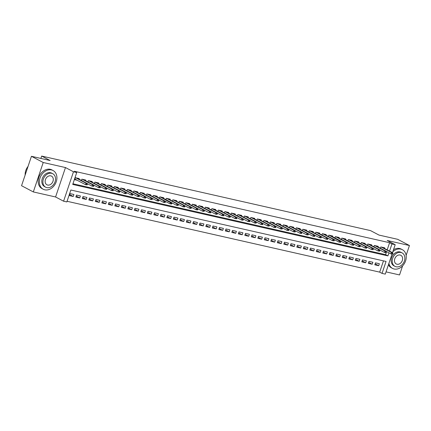 <?xml version="1.0" encoding="UTF-8"?>
<svg xmlns="http://www.w3.org/2000/svg" width="431" height="431" viewBox="0 0 431 431"><rect width="100%" height="100%" fill="white"/><g stroke="black" fill="none" stroke-linecap="round" stroke-linejoin="round"><path stroke-width="0.65" d="M392.016 254.139L385.292 274.121L382.044 273.383L386.057 261.455L70.846 190.012L66.832 201.934L63.583 201.196L73.48 171.78L76.734 172.519L72.72 184.441L387.932 255.89L388.961 252.835M55.577 196.972L65.48 167.557L43.219 162.509L31.452 156.297L21.55 185.713L33.322 191.93L55.577 196.972L63.583 201.196M386.047 271.88L399.548 274.94L402.602 265.868M67.053 201.277L379.689 272.139L382.044 273.383M43.219 162.509L33.322 191.93M406.131 255.389L409.45 245.525L387.189 240.476L395.195 244.7L392.512 252.674M31.452 156.297L50.136 160.531L41.662 156.06L370.52 230.601L378.994 235.073L397.678 239.307L409.45 245.525M79.051 179.215L79.261 178.585L75.366 177.701L74.692 179.689L77.149 180.244M85.548 180.686L85.764 180.061L81.863 179.177L81.427 180.465M92.051 182.162L92.261 181.532L88.36 180.648L87.924 181.941M98.548 183.633L98.758 183.008L94.863 182.119L94.427 183.412M105.051 185.104L105.261 184.479L101.36 183.595L100.924 184.888M111.548 186.58L111.758 185.95L107.858 185.066L107.427 186.359M118.046 188.051L118.256 187.426L114.36 186.542L113.924 187.835M124.548 189.527L124.758 188.897L120.858 188.013L120.421 189.306M131.046 190.998L131.256 190.373L127.355 189.489L126.924 190.782M137.543 192.474L137.753 191.843L133.858 190.96L133.421 192.253M144.046 193.945L144.256 193.32L140.355 192.436L139.919 193.724M150.543 195.415L150.753 194.79L146.852 193.907L146.421 195.2M157.04 196.892L157.256 196.261L153.355 195.378L152.919 196.671M163.543 198.362L163.753 197.737L159.853 196.854L159.416 198.147M170.04 199.839L170.25 199.208L166.35 198.325L165.919 199.618M176.538 201.309L176.753 200.684L172.853 199.801L172.416 201.094M183.04 202.785L183.25 202.155L179.35 201.272L178.913 202.565M189.538 204.256L189.748 203.631L185.847 202.748L185.416 204.041M196.035 205.732L196.25 205.102L192.35 204.219L191.914 205.512M202.538 207.203L202.748 206.578L198.847 205.695L198.411 206.982M209.035 208.674L209.245 208.049L205.35 207.166L204.914 208.459M215.532 210.15L215.748 209.52L211.847 208.636L211.411 209.929M222.035 211.621L222.245 210.996L218.345 210.112L217.908 211.405M228.532 213.097L228.742 212.467L224.847 211.583L224.411 212.876M235.035 214.568L235.245 213.943L231.345 213.059L230.908 214.352M241.532 216.044L241.743 215.414L237.842 214.53L237.411 215.823M248.03 217.515L248.24 216.89L244.345 216.006L243.908 217.294M254.532 218.991L254.743 218.361L250.842 217.477L250.406 218.77M261.03 220.462L261.24 219.837L257.339 218.948L256.908 220.241M267.527 221.933L267.737 221.308L263.842 220.424L263.406 221.717M274.03 223.409L274.24 222.779L270.339 221.895L269.903 223.188M280.527 224.88L280.737 224.255L276.837 223.371L276.406 224.664M287.024 226.356L287.24 225.725L283.339 224.842L282.903 226.135M293.527 227.827L293.737 227.202L289.837 226.318L289.4 227.611M300.024 229.303L300.235 228.672L296.334 227.789L295.903 229.082M306.522 230.774L306.737 230.149L302.837 229.265L302.4 230.553M313.025 232.25L313.235 231.619L309.334 230.736L308.898 232.029M319.522 233.721L319.732 233.096L315.831 232.207L315.4 233.5M326.019 235.191L326.235 234.566L322.334 233.683L321.898 234.976M332.522 236.667L332.732 236.037L328.831 235.154L328.395 236.447M339.019 238.138L339.229 237.513L335.329 236.63L334.898 237.923M345.517 239.614L345.732 238.984L341.831 238.101L341.395 239.394M352.019 241.085L352.229 240.46L348.329 239.577L347.892 240.87M358.517 242.561L358.727 241.931L354.832 241.048L354.395 242.341M365.019 244.032L365.229 243.407L361.329 242.524L360.892 243.811M371.517 245.503L371.727 244.878L367.826 243.994L367.395 245.287M378.014 246.979L378.224 246.349L374.329 245.465L373.892 246.758M375.142 263.831L378.704 265.711L374.803 264.828L375.476 262.84L379.372 263.724L378.704 265.711M368.64 262.36L372.206 264.241L368.306 263.357L368.974 261.369L372.874 262.253L372.206 264.241M362.142 260.884L365.709 262.77L361.808 261.881L362.476 259.898L366.377 260.782L365.709 262.77M355.645 259.414L359.206 261.294L355.306 260.41L355.979 258.422L359.874 259.306L359.206 261.294M349.142 257.937L352.709 259.823L348.808 258.939L349.476 256.951L353.377 257.835L352.709 259.823M342.645 256.467L346.212 258.347L342.311 257.463L342.979 255.475L346.88 256.359L346.212 258.347M336.148 254.996L339.709 256.876L335.808 255.992L336.482 254.004L340.377 254.888L339.709 256.876M329.645 253.52L333.211 255.4L329.311 254.516L329.979 252.528L333.88 253.412L333.211 255.4M323.148 252.049L326.709 253.929L322.814 253.045L323.482 251.057L327.382 251.941L326.709 253.929M316.65 250.573L320.211 252.453L316.311 251.569L316.979 249.581L320.88 250.47L320.211 252.453M310.148 249.102L313.714 250.982L309.814 250.099L310.482 248.111L314.382 248.994L313.714 250.982M303.65 247.626L307.211 249.511L303.316 248.628L303.984 246.64L307.885 247.523L307.211 249.511M297.153 246.155L300.714 248.035L296.814 247.152L297.482 245.164L301.382 246.047L300.714 248.035M290.65 244.684L294.217 246.564L290.316 245.681L290.984 243.693L294.885 244.576L294.217 246.564M284.153 243.208L287.714 245.088L283.819 244.205L284.487 242.217L288.387 243.1L287.714 245.088M277.656 241.737L281.217 243.617L277.316 242.734L277.984 240.746L281.885 241.629L281.217 243.617M271.153 240.261L274.719 242.141L270.819 241.258L271.487 239.27L275.387 240.153L274.719 242.141M264.656 238.79L268.217 240.67L264.322 239.787L264.99 237.799L268.885 238.682L268.217 240.67M258.153 237.314L261.719 239.2L257.819 238.311L258.487 236.323L262.387 237.212L261.719 239.2M251.656 235.843L255.222 237.723L251.321 236.84L251.99 234.852L255.89 235.735L255.222 237.723M245.158 234.367L248.719 236.253L244.819 235.369L245.492 233.381L249.387 234.265L248.719 236.253M238.655 232.896L242.222 234.776L238.321 233.893L238.989 231.905L242.89 232.788L242.222 234.776M232.158 231.425L235.725 233.306L231.824 232.422L232.492 230.434L236.393 231.318L235.725 233.306M225.661 229.949L229.222 231.83L225.321 230.946L225.995 228.958L229.89 229.842L229.222 231.83M219.158 228.478L222.725 230.359L218.824 229.475L219.492 227.487L223.393 228.371L222.725 230.359M212.661 227.002L216.227 228.883L212.327 227.999L212.995 226.011L216.895 226.895L216.227 228.883M206.163 225.532L209.725 227.412L205.824 226.528L206.497 224.54L210.393 225.424L209.725 227.412M199.661 224.055L203.227 225.941L199.327 225.052L199.995 223.069L203.895 223.953L203.227 225.941M193.163 222.585L196.725 224.465L192.829 223.581L193.497 221.593L197.398 222.477L196.725 224.465M186.666 221.108L190.227 222.994L186.327 222.11L186.995 220.122L190.895 221.006L190.227 222.994M180.163 219.638L183.73 221.518L179.829 220.634L180.497 218.646L184.398 219.53L183.73 221.518M173.666 218.167L177.227 220.047L173.332 219.163L174 217.176L177.901 218.059L177.227 220.047M167.169 216.691L170.73 218.571L166.829 217.687L167.497 215.699L171.398 216.583L170.73 218.571M160.666 215.22L164.233 217.1L160.332 216.217L161 214.229L164.901 215.112L164.233 217.1M154.169 213.744L157.73 215.624L153.835 214.74L154.503 212.752L158.403 213.641L157.73 215.624M147.671 212.273L151.233 214.153L147.332 213.27L148 211.282L151.901 212.165L151.233 214.153M141.169 210.797L144.735 212.682L140.835 211.799L141.503 209.811L145.403 210.694L144.735 212.682M134.671 209.326L138.232 211.206L134.337 210.323L135.005 208.335L138.906 209.218L138.232 211.206M128.169 207.85L131.735 209.735L127.835 208.852L128.503 206.864L132.403 207.747L131.735 209.735M121.671 206.379L125.238 208.259L121.337 207.376L122.005 205.388L125.906 206.271L125.238 208.259M115.174 204.908L118.735 206.788L114.835 205.905L115.508 203.917L119.403 204.8L118.735 206.788M108.671 203.432L112.238 205.312L108.337 204.429L109.005 202.441L112.906 203.324L112.238 205.312M102.174 201.961L105.74 203.841L101.84 202.958L102.508 200.97L106.409 201.853L105.74 203.841M95.677 200.485L99.238 202.365L95.337 201.482L96.011 199.494L99.906 200.383L99.238 202.365M89.174 199.014L92.74 200.894L88.84 200.011L89.508 198.023L93.408 198.906L92.74 200.894M82.677 197.538L86.243 199.424L82.343 198.54L83.011 196.552L86.911 197.436L86.243 199.424M76.179 196.067L79.74 197.948L75.84 197.064L76.513 195.076L80.408 195.96L79.74 197.948M379.689 272.139L383.482 260.874M73.911 194.489L70.011 193.605L69.343 195.593L73.243 196.477L73.911 194.489M387.189 249.861L389.592 242.723L74.38 171.274L76.734 172.519M72.941 183.784L385.578 254.651L386.607 251.591M384.517 248.45L384.727 247.825L380.826 246.941L380.39 248.234M41.662 156.06L40.864 158.43M65.48 167.557L73.48 171.78M389.592 242.723L391.946 243.968L395.195 244.7M389.543 251.106L391.946 243.968M385.578 254.651L387.932 255.89M69.677 194.596L73.243 196.477M392.614 254.118L392.878 253.32L392.232 253.175L391.962 253.967L392.614 254.118L390.982 253.907L391.467 252.474L381.101 247.006M391.962 253.967L390.982 253.907L386.181 251.37M392.232 253.175L391.467 252.474L392.636 252.738L382.27 247.27M392.878 253.32L392.636 252.738M388.913 263.363A10.576 8.216 117.8 0 0 392.528 268.416A10.576 8.216 117.8 0 0 394.117 269.003A10.576 8.216 117.8 0 0 405.199 261.919A10.576 8.216 117.8 0 0 402.398 249.711A10.576 8.216 117.8 0 0 400.808 249.123A10.576 8.216 117.8 0 0 392.813 251.769M402.398 249.711L401.223 249.091A10.576 8.216 117.8 0 0 399.629 248.504A10.576 8.216 117.8 0 0 393.508 249.716M394.99 266.369L393.907 265.798A7.613 5.915 -62.2 0 1 391.892 257.005A7.613 5.915 -62.2 0 1 399.871 251.909A7.613 5.915 -62.2 0 1 401.019 252.329L402.101 252.9A7.613 5.915 117.8 0 0 400.954 252.48A7.613 5.915 117.8 0 0 392.975 257.582A7.613 5.915 117.8 0 0 394.99 266.369A7.613 5.915 117.8 0 0 396.137 266.789A7.613 5.915 117.8 0 0 404.116 261.687A7.613 5.915 117.8 0 0 402.101 252.9M400.097 255.023A4.908 3.814 117.8 0 0 394.958 258.309A4.908 3.814 117.8 0 0 396.256 263.971A4.908 3.814 117.8 0 0 396.994 264.246A4.908 3.814 117.8 0 0 402.134 260.96A4.908 3.814 117.8 0 0 400.835 255.297A4.908 3.814 117.8 0 0 400.097 255.023M388.444 264.758A10.576 8.216 117.8 0 0 391.348 267.791L392.528 268.416M44.786 189.818A10.576 8.216 117.8 0 0 55.868 182.733A10.576 8.216 117.8 0 0 53.067 170.531A10.576 8.216 117.8 0 0 51.478 169.943A10.576 8.216 117.8 0 0 40.395 177.028A10.576 8.216 117.8 0 0 43.192 189.231A10.576 8.216 117.8 0 0 44.786 189.818M53.067 170.531L51.892 169.906A10.576 8.216 117.8 0 0 50.298 169.318A10.576 8.216 117.8 0 0 39.216 176.403A10.576 8.216 117.8 0 0 42.017 188.611L43.192 189.231M45.659 187.183L44.576 186.612A7.613 5.915 -62.2 0 1 42.561 177.825A7.613 5.915 -62.2 0 1 50.54 172.723A7.613 5.915 -62.2 0 1 51.688 173.149L52.771 173.72A7.613 5.915 117.8 0 0 51.623 173.294A7.613 5.915 117.8 0 0 43.644 178.396A7.613 5.915 117.8 0 0 45.659 187.183A7.613 5.915 117.8 0 0 46.807 187.609A7.613 5.915 117.8 0 0 54.785 182.507A7.613 5.915 117.8 0 0 52.771 173.72M50.766 175.843A4.908 3.814 117.8 0 0 45.621 179.129A4.908 3.814 117.8 0 0 46.925 184.791A4.908 3.814 117.8 0 0 47.663 185.061A4.908 3.814 117.8 0 0 52.803 181.774A4.908 3.814 117.8 0 0 51.504 176.112A4.908 3.814 117.8 0 0 50.766 175.843M28.053 166.393A10.576 8.216 117.8 0 0 25.143 175.04M375.789 245.805L386.138 251.268L384.964 250.998L374.604 245.53M386.111 252.641L386.381 251.849L385.729 251.699L385.465 252.496L386.111 252.641L384.484 252.431L379.679 249.894M385.465 252.496L384.484 252.431L384.964 250.998L385.729 251.699M386.381 251.849L386.138 251.268M369.286 244.329L379.636 249.791L378.466 249.527L368.106 244.059M379.614 251.171L379.883 250.373L379.232 250.228L378.962 251.025L379.614 251.171L377.987 250.961L373.181 248.423M378.962 251.025L377.987 250.961L378.466 249.527L379.232 250.228M379.883 250.373L379.636 249.791M373.117 249.694L373.381 248.902L372.734 248.757L372.465 249.549L373.117 249.694L371.484 249.484L371.969 248.057L361.604 242.583M372.465 249.549L371.484 249.484L366.684 246.947M372.734 248.757L371.969 248.057L373.138 248.321L362.773 242.847M373.381 248.902L373.138 248.321M366.614 248.224L366.883 247.426L366.231 247.281L365.967 248.078L366.614 248.224L364.987 248.014L365.466 246.58L355.106 241.112M365.967 248.078L364.987 248.014L360.181 245.476M366.231 247.281L365.466 246.58L366.641 246.844L356.275 241.376M366.883 247.426L366.641 246.844M349.789 239.911L360.138 245.374L358.969 245.11L348.609 239.636M360.117 246.753L360.386 245.956L359.734 245.81L359.465 246.602L360.117 246.753L358.49 246.537L353.684 244.005M359.465 246.602L358.49 246.537L358.969 245.11L359.734 245.81M360.386 245.956L360.138 245.374M353.619 245.277L353.883 244.485L353.237 244.334L352.967 245.131L353.619 245.277L351.987 245.067L352.472 243.634L342.106 238.165M352.967 245.131L351.987 245.067L347.187 242.529M353.237 244.334L352.472 243.634L353.641 243.898L343.275 238.429M353.883 244.485L353.641 243.898M347.117 243.806L347.386 243.009L346.734 242.863L346.47 243.655L347.117 243.806L345.49 243.59L345.969 242.163L335.609 236.689M346.47 243.655L345.49 243.59L340.684 241.058M346.734 242.863L345.969 242.163L347.144 242.427L336.778 236.958M347.386 243.009L347.144 242.427M340.619 242.33L340.889 241.538L340.237 241.387L339.967 242.184L340.619 242.33L338.992 242.12L339.472 240.687L340.641 240.956L330.297 235.488M340.237 241.387L329.112 235.218M339.967 242.184L338.992 242.12L334.187 239.582M340.889 241.538L340.641 240.956M323.794 234.017L334.144 239.48L332.974 239.216L322.609 233.747M334.122 240.859L334.386 240.062L333.739 239.916L333.47 240.708L334.122 240.859L332.49 240.649L327.684 238.111M333.47 240.708L332.49 240.649L332.974 239.216L333.739 239.916M334.386 240.062L334.144 239.48M327.619 239.383L327.889 238.591L327.237 238.44L326.973 239.237L327.619 239.383L325.992 239.173L326.472 237.745L316.112 232.271M326.973 239.237L325.992 239.173L321.187 236.635M327.237 238.44L326.472 237.745L327.641 238.009L317.281 232.535M327.889 238.591L327.641 238.009M321.122 237.912L321.391 237.115L320.739 236.969L320.47 237.767L321.122 237.912L319.495 237.702L319.974 236.269L309.609 230.8M320.47 237.767L319.495 237.702L314.689 235.164M320.739 236.969L319.974 236.269L321.143 236.533L310.783 231.064M321.391 237.115L321.143 236.533M304.297 229.599L314.646 235.062L313.477 234.798L303.112 229.324M314.625 236.436L314.889 235.644L314.242 235.498L313.973 236.29L314.625 236.436L312.992 236.226L308.187 233.688M313.973 236.29L312.992 236.226L313.477 234.798L314.242 235.498M314.889 235.644L314.646 235.062M308.122 234.965L308.391 234.168L307.739 234.022L307.475 234.82L308.122 234.965L306.495 234.755L306.974 233.322L296.614 227.854M307.475 234.82L306.495 234.755L301.689 232.217M307.739 234.022L306.974 233.322L308.143 233.586L297.783 228.118M308.391 234.168L308.143 233.586M301.625 233.494L301.894 232.697L301.242 232.551L300.973 233.343L301.625 233.494L299.998 233.279L300.477 231.851L290.111 226.377M300.973 233.343L299.998 233.279L295.192 230.747M301.242 232.551L300.477 231.851L301.646 232.115L291.286 226.647M301.894 232.697L301.646 232.115M295.127 232.018L295.391 231.226L294.745 231.075L294.475 231.873L295.127 232.018L293.495 231.808L293.98 230.375L283.614 224.907M294.475 231.873L293.495 231.808L288.689 229.27M294.745 231.075L293.98 230.375L295.149 230.644L284.783 225.171M295.391 231.226L295.149 230.644M278.302 223.705L288.646 229.168L287.477 228.904L277.117 223.43M288.625 230.547L288.894 229.75L288.242 229.604L287.978 230.396L288.625 230.547L286.998 230.337L282.192 227.8M287.978 230.396L286.998 230.337L287.477 228.904L288.242 229.604M288.894 229.75L288.646 229.168M271.799 222.234L282.149 227.697L280.98 227.428L270.614 221.96M282.127 229.071L282.391 228.279L281.745 228.128L281.475 228.926L282.127 229.071L280.495 228.861L275.695 226.323M281.475 228.926L280.495 228.861L280.98 227.428L281.745 228.128M282.391 228.279L282.149 227.697M275.625 227.6L275.894 226.803L275.247 226.658L274.978 227.449L275.625 227.6L273.997 227.39L274.482 225.957L264.117 220.489M274.978 227.449L273.997 227.39L269.192 224.853M275.247 226.658L274.482 225.957L275.651 226.221L265.286 220.753M275.894 226.803L275.651 226.221M269.127 226.124L269.397 225.332L268.745 225.181L268.475 225.979L269.127 226.124L267.5 225.914L267.98 224.486L257.619 219.013M268.475 225.979L267.5 225.914L262.695 223.377M268.745 225.181L267.98 224.486L269.149 224.75L258.789 219.277M269.397 225.332L269.149 224.75M252.302 217.811L262.651 223.274L261.482 223.01L251.117 217.542M262.63 224.653L262.894 223.856L262.247 223.711L261.978 224.508L262.63 224.653L260.997 224.443L256.197 221.906M261.978 224.508L260.997 224.443L261.482 223.01L262.247 223.711M262.894 223.856L262.651 223.274M256.127 223.183L256.397 222.385L255.745 222.24L255.481 223.032L256.127 223.183L254.5 222.967L254.98 221.539L244.619 216.066M255.481 223.032L254.5 222.967L249.694 220.435M255.745 222.24L254.98 221.539L256.154 221.803L245.789 216.33M256.397 222.385L256.154 221.803M249.63 221.706L249.899 220.914L249.247 220.764L248.978 221.561L249.63 221.706L248.003 221.496L248.482 220.063L238.122 214.595M248.978 221.561L248.003 221.496L243.197 218.959M249.247 220.764L248.482 220.063L249.651 220.327L239.291 214.859M249.899 220.914L249.651 220.327M232.805 213.393L243.154 218.856L241.985 218.592L231.619 213.119M243.132 220.236L243.396 219.438L242.75 219.293L242.481 220.085L243.132 220.236L241.5 220.02L236.7 217.488M242.481 220.085L241.5 220.02L241.985 218.592L242.75 219.293M243.396 219.438L243.154 218.856M226.307 211.923L236.657 217.386L235.482 217.116L225.122 211.648M236.63 218.759L236.899 217.967L236.247 217.817L235.983 218.614L236.63 218.759L235.003 218.549L230.197 216.012M235.983 218.614L235.003 218.549L235.482 217.116L236.247 217.817M236.899 217.967L236.657 217.386M230.132 217.289L230.402 216.491L229.75 216.346L229.481 217.138L230.132 217.289L228.505 217.079L228.985 215.645L218.625 210.172M229.481 217.138L228.505 217.079L223.7 214.541M229.75 216.346L228.985 215.645L230.154 215.909L219.794 210.441M230.402 216.491L230.154 215.909M223.635 215.812L223.899 215.021L223.253 214.87L222.983 215.667L223.635 215.812L222.003 215.602L222.488 214.169L212.122 208.701M222.983 215.667L222.003 215.602L217.202 213.065M223.253 214.87L222.488 214.169L223.657 214.439L213.291 208.965M223.899 215.021L223.657 214.439M206.81 207.5L217.159 212.962L215.985 212.698L205.625 207.23M217.132 214.342L217.402 213.544L216.75 213.399L216.486 214.196L217.132 214.342L215.505 214.132L210.7 211.594M216.486 214.196L215.505 214.132L215.985 212.698L216.75 213.399M217.402 213.544L217.159 212.962M200.307 206.029L210.657 211.492L209.488 211.228L199.127 205.754M210.635 212.866L210.904 212.074L210.253 211.928L209.983 212.72L210.635 212.866L209.008 212.655L204.202 210.118M209.983 212.72L209.008 212.655L209.488 211.228L210.253 211.928M210.904 212.074L210.657 211.492M204.138 211.395L204.402 210.597L203.755 210.452L203.486 211.249L204.138 211.395L202.505 211.185L202.99 209.752L192.625 204.283M203.486 211.249L202.505 211.185L197.705 208.647M203.755 210.452L202.99 209.752L204.159 210.016L193.794 204.547M204.402 210.597L204.159 210.016M197.635 209.924L197.904 209.127L197.253 208.981L196.989 209.773L197.635 209.924L196.008 209.708L196.488 208.281L186.127 202.807M196.989 209.773L196.008 209.708L191.202 207.176M197.253 208.981L196.488 208.281L197.657 208.545L187.296 203.071M197.904 209.127L197.657 208.545M180.81 201.606L191.159 207.069L189.99 206.805L179.63 201.336M191.138 208.448L191.407 207.656L190.755 207.505L190.486 208.302L191.138 208.448L189.511 208.238L184.705 205.7M190.486 208.302L189.511 208.238L189.99 206.805L190.755 207.505M191.407 207.656L191.159 207.069M184.64 206.977L184.904 206.18L184.258 206.034L183.989 206.826L184.64 206.977L183.008 206.761L183.493 205.334L173.127 199.86M183.989 206.826L183.008 206.761L178.202 204.229M184.258 206.034L183.493 205.334L184.662 205.598L174.296 200.129M184.904 206.18L184.662 205.598M178.138 205.501L178.407 204.709L177.755 204.558L177.491 205.355L178.138 205.501L176.511 205.291L176.99 203.858L166.63 198.389M177.491 205.355L176.511 205.291L171.705 202.753M177.755 204.558L176.99 203.858L178.159 204.127L167.799 198.653M178.407 204.709L178.159 204.127M171.64 204.03L171.91 203.233L171.258 203.087L170.988 203.879L171.64 204.03L170.013 203.82L170.493 202.387L171.662 202.651L161.318 197.182M171.258 203.087L160.127 196.919M170.988 203.879L170.013 203.82L165.208 201.282M171.91 203.233L171.662 202.651M154.815 195.717L165.165 201.18L163.995 200.911L153.63 195.442M165.143 202.554L165.407 201.762L164.761 201.611L164.491 202.408L165.143 202.554L163.511 202.344L158.705 199.806M164.491 202.408L163.511 202.344L163.995 200.911L164.761 201.611M165.407 201.762L165.165 201.18M158.64 201.083L158.91 200.286L158.258 200.14L157.994 200.938L158.64 201.083L157.013 200.873L157.493 199.44L147.133 193.972M157.994 200.938L157.013 200.873L152.208 198.335M158.258 200.14L157.493 199.44L158.662 199.704L148.302 194.236M158.91 200.286L158.662 199.704M152.143 199.607L152.412 198.815L151.76 198.669L151.491 199.461L152.143 199.607L150.511 199.397L150.995 197.969L140.63 192.495M151.491 199.461L150.511 199.397L145.71 196.859M151.76 198.669L150.995 197.969L152.165 198.233L141.804 192.759M152.412 198.815L152.165 198.233M135.318 191.294L145.667 196.757L144.498 196.493L134.133 191.025M145.64 198.136L145.91 197.339L145.263 197.193L144.994 197.991L145.64 198.136L144.013 197.926L139.208 195.388M144.994 197.991L144.013 197.926L144.498 196.493L145.263 197.193M145.91 197.339L145.667 196.757M128.821 189.823L139.165 195.286L137.995 195.022L127.635 189.548M139.143 196.665L139.412 195.868L138.76 195.722L138.496 196.514L139.143 196.665L137.516 196.45L132.71 193.918M138.496 196.514L137.516 196.45L137.995 195.022L138.76 195.722M139.412 195.868L139.165 195.286M132.646 195.189L132.91 194.397L132.263 194.246L131.994 195.044L132.646 195.189L131.013 194.979L131.498 193.546L121.133 188.078M131.994 195.044L131.013 194.979L126.213 192.441M132.263 194.246L131.498 193.546L132.667 193.815L122.307 188.342M132.91 194.397L132.667 193.815M126.143 193.718L126.412 192.921L125.76 192.776L125.496 193.567L126.143 193.718L124.516 193.503L124.995 192.075L114.635 186.601M125.496 193.567L124.516 193.503L119.71 190.971M125.76 192.776L124.995 192.075L126.17 192.339L115.804 186.871M126.412 192.921L126.17 192.339M119.646 192.242L119.915 191.45L119.263 191.299L118.994 192.097L119.646 192.242L118.019 192.032L118.498 190.599L108.138 185.131M118.994 192.097L118.019 192.032L113.213 189.495M119.263 191.299L118.498 190.599L119.667 190.868L109.307 185.395M119.915 191.45L119.667 190.868M113.148 190.771L113.412 189.974L112.766 189.829L112.496 190.621L113.148 190.771L111.516 190.561L112.001 189.128L101.635 183.66M112.496 190.621L111.516 190.561L106.716 188.024M112.766 189.829L112.001 189.128L113.17 189.392L102.804 183.924M113.412 189.974L113.17 189.392M106.646 189.295L106.915 188.503L106.263 188.352L105.999 189.15L106.646 189.295L105.019 189.085L105.498 187.657L95.138 182.184M105.999 189.15L105.019 189.085L100.213 186.548M106.263 188.352L105.498 187.657L106.672 187.921L96.307 182.448M106.915 188.503L106.672 187.921M100.148 187.824L100.418 187.027L99.766 186.882L99.496 187.679L100.148 187.824L98.521 187.614L99.001 186.181L88.641 180.713M99.496 187.679L98.521 187.614L93.716 185.077M99.766 186.882L99.001 186.181L100.17 186.445L89.81 180.977M100.418 187.027L100.17 186.445M83.323 179.511L93.672 184.974L92.503 184.71L82.138 179.237M93.651 186.354L93.915 185.556L93.268 185.411L92.999 186.203L93.651 186.354L92.019 186.138L87.218 183.606M92.999 186.203L92.019 186.138L92.503 184.71L93.268 185.411M93.915 185.556L93.672 184.974M74.875 179.151L75.215 179.226M87.148 184.877L87.418 184.08L86.766 183.935L86.502 184.732L87.148 184.877L85.521 184.667L86.001 183.234L75.641 177.766M86.502 184.732L85.521 184.667L74.908 179.064M86.766 183.935L86.001 183.234L87.175 183.498L76.81 178.03M87.418 184.08L87.175 183.498"/></g></svg>
